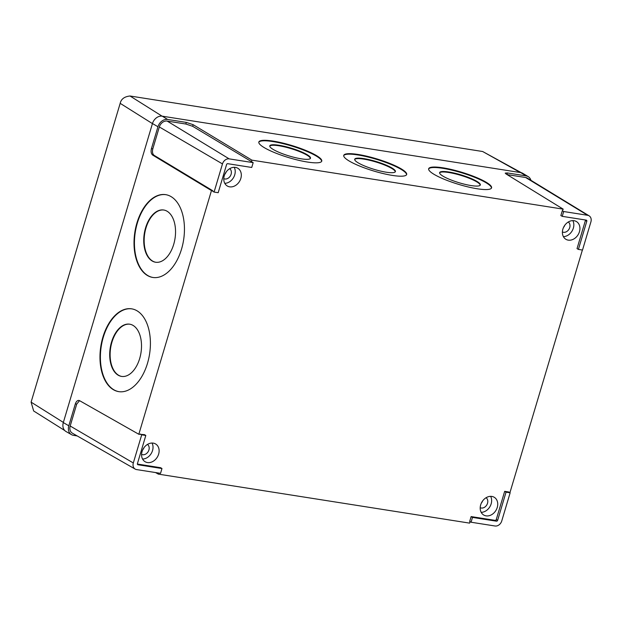 <?xml version="1.0" encoding="UTF-8"?>
<svg xmlns="http://www.w3.org/2000/svg" width="622" height="622" viewBox="0 0 622 622"><rect width="100%" height="100%" fill="white"/><g stroke="black" fill="none" stroke-linecap="round" stroke-linejoin="round"><path stroke-width="0.93" d="M269.761 146.123A21.272 4.035 -163.1 0 1 278.881 145.758A21.272 4.035 -163.1 0 1 299.672 151.651A21.272 4.035 -163.1 0 1 310.386 158.47M301.273 158.828A21.272 4.035 -163.1 0 1 279.916 152.709A21.272 4.035 -163.1 0 1 269.792 145.867A21.272 4.035 -163.1 0 1 279.029 145.276A21.272 4.035 -163.1 0 1 300.379 151.395A21.272 4.035 -163.1 0 1 310.502 158.237A21.272 4.035 -163.1 0 1 301.273 158.828M354.672 159.489A21.272 4.035 -163.1 0 1 363.792 159.123A21.272 4.035 -163.1 0 1 384.583 165.017A21.272 4.035 -163.1 0 1 395.304 171.835M386.184 172.201A21.272 4.035 -163.1 0 1 364.834 166.074A21.272 4.035 -163.1 0 1 354.711 159.232A21.272 4.035 -163.1 0 1 363.94 158.641A21.272 4.035 -163.1 0 1 385.29 164.76A21.272 4.035 -163.1 0 1 395.413 171.602A21.272 4.035 -163.1 0 1 386.184 172.201M439.583 172.854A21.272 4.035 -163.1 0 1 448.703 172.496A21.272 4.035 -163.1 0 1 469.501 178.382A21.272 4.035 -163.1 0 1 480.215 185.2M471.095 185.566A21.272 4.035 -163.1 0 1 449.745 179.447A21.272 4.035 -163.1 0 1 439.622 172.605A21.272 4.035 -163.1 0 1 448.851 172.006A21.272 4.035 -163.1 0 1 470.201 178.125A21.272 4.035 -163.1 0 1 480.324 184.967A21.272 4.035 -163.1 0 1 471.095 185.566M392.396 175.412A32.873 6.243 -163.1 0 1 359.399 165.95A32.873 6.243 -163.1 0 1 343.756 155.376A32.873 6.243 -163.1 0 1 358.023 154.458A32.873 6.243 -163.1 0 1 391.02 163.92A32.873 6.243 -163.1 0 1 406.664 174.494A32.873 6.243 -163.1 0 1 392.396 175.412M343.702 155.624A32.873 6.243 -163.1 0 1 357.875 154.948A32.873 6.243 -163.1 0 1 390.313 164.177A32.873 6.243 -163.1 0 1 406.563 174.728M307.486 162.047A32.873 6.243 -163.1 0 1 274.489 152.584A32.873 6.243 -163.1 0 1 258.838 142.01A32.873 6.243 -163.1 0 1 273.105 141.093A32.873 6.243 -163.1 0 1 306.11 150.555A32.873 6.243 -163.1 0 1 321.753 161.129A32.873 6.243 -163.1 0 1 307.486 162.047M258.791 142.259A32.873 6.243 -163.1 0 1 272.957 141.583A32.873 6.243 -163.1 0 1 305.402 150.812A32.873 6.243 -163.1 0 1 321.652 161.362M477.307 188.777A32.873 6.243 -163.1 0 1 444.31 179.315A32.873 6.243 -163.1 0 1 428.667 168.741A32.873 6.243 -163.1 0 1 442.934 167.823A32.873 6.243 -163.1 0 1 475.931 177.286A32.873 6.243 -163.1 0 1 491.574 187.86A32.873 6.243 -163.1 0 1 477.307 188.777M428.62 168.997A32.873 6.243 -163.1 0 1 442.786 168.313A32.873 6.243 -163.1 0 1 475.224 177.542A32.873 6.243 -163.1 0 1 491.473 188.093M163.897 210.034A26.427 15.566 -81.2 0 0 145.983 227.955A26.427 15.566 -81.2 0 0 155.803 262.266M173.709 244.353A26.427 15.566 -81.2 0 0 163.687 210.003A26.427 15.566 -81.2 0 0 145.571 227.885A26.427 15.566 -81.2 0 0 155.601 262.235A26.427 15.566 -81.2 0 0 173.709 244.353M129.858 324.217A26.427 15.566 -81.2 0 0 111.952 342.131A26.427 15.566 -81.2 0 0 121.764 376.442M139.678 358.529A26.427 15.566 -81.2 0 0 129.656 324.179A26.427 15.566 -81.2 0 0 111.54 342.061A26.427 15.566 -81.2 0 0 121.562 376.411A26.427 15.566 -81.2 0 0 139.678 358.529M165.849 194.686A41.899 24.678 -81.2 0 0 137.338 223.065A41.899 24.678 -81.2 0 0 153.02 277.49M181.538 249.111A41.899 24.678 -81.2 0 0 165.646 194.647A41.899 24.678 -81.2 0 0 136.926 223.003A41.899 24.678 -81.2 0 0 152.818 277.459A41.899 24.678 -81.2 0 0 181.538 249.111M131.817 308.862A41.899 24.678 -81.2 0 0 103.299 337.248A41.899 24.678 -81.2 0 0 118.989 391.666M147.5 363.287A41.899 24.678 -81.2 0 0 131.607 308.831A41.899 24.678 -81.2 0 0 102.887 337.178A41.899 24.678 -81.2 0 0 118.779 391.642A41.899 24.678 -81.2 0 0 147.5 363.287M240.831 178.428A10.317 8.172 120.6 0 0 237.798 168.243A10.317 8.172 120.6 0 0 224.262 175.816A10.317 8.172 120.6 0 0 227.302 186.001A10.317 8.172 120.6 0 0 240.831 178.428M224.775 183.327A10.317 8.172 120.6 0 0 234.735 174.821A10.317 8.172 120.6 0 0 234.23 167.318M229.673 168.694A5.8 4.595 -59.4 0 1 231.112 174.253A5.8 4.595 -59.4 0 1 223.78 178.662M158.633 454.146A10.317 8.172 120.6 0 0 155.601 443.968A10.317 8.172 120.6 0 0 142.065 451.541A10.317 8.172 120.6 0 0 145.105 461.726A10.317 8.172 120.6 0 0 158.633 454.146M142.578 459.044A10.317 8.172 120.6 0 0 152.538 450.546A10.317 8.172 120.6 0 0 152.032 443.043M147.476 444.419A5.8 4.595 -59.4 0 1 148.915 449.978A5.8 4.595 -59.4 0 1 141.583 454.387M497.25 507.451A10.317 8.172 120.6 0 0 494.21 497.266A10.317 8.172 120.6 0 0 480.682 504.846A10.317 8.172 120.6 0 0 483.714 515.024A10.317 8.172 120.6 0 0 497.25 507.451M481.187 512.349A10.317 8.172 120.6 0 0 491.155 503.851A10.317 8.172 120.6 0 0 490.641 496.34M486.085 497.724A5.8 4.595 -59.4 0 1 487.531 503.276A5.8 4.595 -59.4 0 1 480.2 507.692M579.447 231.726A10.317 8.172 120.6 0 0 576.407 221.541A10.317 8.172 120.6 0 0 562.879 229.121A10.317 8.172 120.6 0 0 565.911 239.299A10.317 8.172 120.6 0 0 579.447 231.726M563.384 236.624A10.317 8.172 120.6 0 0 573.352 228.126A10.317 8.172 120.6 0 0 572.839 220.616M568.283 222A5.8 4.595 -59.4 0 1 569.729 227.559A5.8 4.595 -59.4 0 1 562.397 231.967M481.327 503.136A5.8 4.595 120.6 0 0 482.641 500.904M142.71 449.838A5.8 4.595 120.6 0 0 144.032 447.607M563.524 227.419A5.8 4.595 120.6 0 0 564.838 225.18M224.907 174.113A5.8 4.595 120.6 0 0 226.229 171.882M590.9 221.906A6.181 4.898 120.6 0 0 589.127 215.834A6.181 4.898 120.6 0 0 587.673 215.298L563.68 211.527L562.241 216.339L586.235 220.118A1.073 0.847 -59.4 0 1 586.795 221.261L578.406 249.406L582.511 250.052L590.9 221.906M578.406 249.406L577.029 248.621L585.419 220.46A1.05 0.832 -59.4 0 0 585.465 219.994M562.241 216.339L560.865 215.562L562.311 210.702L563.68 211.527M495.05 526.002A6.181 4.898 120.6 0 0 501.752 520.956L510.141 492.811L506.036 492.165L497.647 520.311A1.073 0.847 -59.4 0 1 496.48 521.182L472.495 517.411L471.056 522.223L495.05 526.002M472.495 517.411L471.126 516.587L469.68 521.438L471.056 522.223M506.036 492.165L504.667 491.341L496.27 519.502A1.05 0.832 -59.4 0 1 495.135 520.365L471.126 516.587M510.141 492.811L508.812 491.994L504.667 491.341M133.318 462.962A6.181 4.898 120.6 0 0 135.192 469.097A6.181 4.898 120.6 0 0 136.552 469.571L160.546 473.342L161.977 468.529L137.991 464.751A1.073 0.847 -59.4 0 1 137.431 463.608L145.812 435.462L141.707 434.817L133.318 462.962L70.185 426.008A7.223 5.722 120.6 0 0 72.362 433.169L135.192 469.097M145.812 435.462L144.483 434.646L138.823 434.265L79.507 400.622C77.766 399.993 76.374 401.081 75.332 403.888L68.801 425.798L63.312 422.579L152.46 123.537A9.027 7.153 -59.4 0 1 162.249 116.174L520.738 172.605A9.027 7.153 -59.4 0 1 522.869 173.382L528.241 176.656A8.933 7.075 120.6 0 0 526.134 175.894L507.459 172.955L506.984 174.541M141.707 434.817L140.347 433.993M161.977 468.529L160.647 467.713L137.384 464.051M253.17 162.645L229.176 158.867A6.181 4.898 120.6 0 0 222.474 163.913L214.085 192.058L218.19 192.703L226.579 164.558A1.073 0.847 -59.4 0 1 227.738 163.687L251.731 167.466L253.17 162.645L192.649 126.297L185.83 124.019L167.155 121.08A7.223 5.722 120.6 0 0 159.333 126.966L152.802 148.868C152.102 151.885 152.53 154.031 154.077 155.321L152.693 155.103C151.154 153.813 150.726 151.667 151.426 148.658L152.802 148.868M214.085 192.058L212.701 191.273L212.848 190.791L154.077 155.321M185.83 124.019L186.312 122.402L193.131 124.68L192.649 126.297M79.546 400.646L76.716 404.106L70.185 426.008M78.877 400.397L79.507 400.622M562.311 210.702L563.205 209.147L505.989 173.927L505.219 173.095L507.459 172.955M186.312 122.402L167.637 119.463A8.933 7.075 120.6 0 0 157.957 126.748L151.426 148.658M152.693 155.103L211.472 190.573L212.848 190.791M251.42 161.759L251.902 160.149L193.131 124.68M77.182 435.929L73.474 435.338A8.933 7.075 -59.4 0 1 71.507 434.654A8.933 7.075 -59.4 0 1 68.801 425.798M155.554 472.557L158.307 474.119L158.626 473.047M530.916 180.302A8.933 7.075 120.6 0 0 528.241 176.656M589.127 215.834L527.355 178.125A7.223 5.722 120.6 0 0 525.652 177.511L507.047 174.58M470.045 521.648L469.61 523.125L158.307 474.119M509.923 492.678L582.386 250.028M71.507 434.654L66.041 431.536A9.027 7.153 -59.4 0 1 63.312 422.579M138.823 434.265L211.472 190.573M251.902 160.149L563.205 209.147M521.423 172.753L482.649 151.511L130.014 95.998C124.431 96.597 121.158 99.038 120.178 103.338L31.1 402.139L33.658 410.979L64.766 430.541M586.795 221.261L585.419 220.46M496.48 521.182L495.135 520.365M497.647 520.311L496.27 519.502M137.991 464.751L137.54 464.478M76.716 404.106L75.332 403.888M222.474 163.913L159.333 126.966M229.176 158.867L167.155 121.08M587.673 215.298L525.652 177.511M157.957 126.748L152.46 123.537M167.637 119.463L162.249 116.174M526.134 175.894L520.738 172.605M520.272 172.535L482.649 151.511M31.1 402.139L63.366 422.416M130.014 95.998L162.062 116.151M152.437 123.615L120.178 103.338"/></g></svg>

